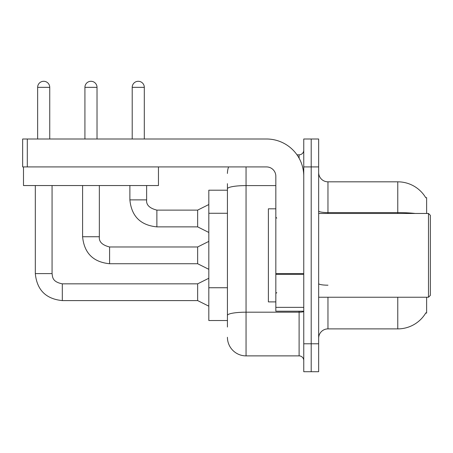 <?xml version="1.0" encoding="UTF-8"?>
<svg xmlns="http://www.w3.org/2000/svg" width="453" height="453" viewBox="0 0 453 453"><rect width="100%" height="100%" fill="white"/><g stroke="black" fill="none" stroke-linecap="round" stroke-linejoin="round"><path stroke-width="0.68" d="M426.624 297.242L426.624 313.068L425.712 313.068L425.877 312.791A32.576 32.576 0 0 1 397.774 328.889L327.961 328.889A9.309 9.309 0 0 0 318.652 338.198M426.624 213.471L426.624 197.644L425.78 197.763A32.576 32.576 0 0 0 397.774 181.823L327.961 181.823A9.309 9.309 0 0 1 318.652 172.514A9.309 9.309 0 0 0 327.961 181.823L327.961 213.471M227.429 190.198L208.816 190.198L208.816 320.514L227.429 320.514M311.205 343.782L311.205 371.709L318.652 371.709L318.652 343.782L311.205 343.782L311.205 371.709L303.759 371.709L303.759 343.782L311.205 343.782L311.205 166.925L311.205 343.782M303.759 343.782L303.759 139.003L311.205 139.003L311.205 166.925L311.205 139.003L318.652 139.003L318.652 343.782M227.429 327.026L227.429 183.68M246.047 166.925L246.047 355.882L299.105 355.882L299.105 311.205M296.987 154.824L299.105 154.824A4.655 4.655 0 0 0 303.759 150.175M303.759 360.537A4.655 4.655 0 0 0 299.105 355.882M227.429 173.442A18.618 18.618 0 0 1 228.606 166.925M246.047 355.882A18.618 18.618 0 0 1 227.429 337.27M37.639 139.003L37.639 87.344A6.048 6.048 0 0 1 43.686 81.291A6.048 6.048 0 0 1 49.739 87.344L49.739 139.003M208.816 306.177L197.644 300.594L197.644 283.838L208.816 278.255M35.311 185.543L35.311 273.601L52.067 273.601L52.067 185.543M84.921 139.003L84.921 87.344A6.048 6.048 0 0 1 90.974 81.291A6.048 6.048 0 0 1 97.021 87.344L97.021 139.003M208.816 269.32L197.644 263.731L197.644 246.976L208.816 241.392M82.593 185.543L82.593 236.738L99.349 236.738L99.349 185.543M132.208 139.003L132.208 87.344A6.048 6.048 0 0 1 138.256 81.291A6.048 6.048 0 0 1 144.309 87.344L144.309 139.003M208.816 232.457L197.644 226.874L197.644 210.118L208.816 204.535M129.881 185.543L129.881 199.881L146.636 199.881L146.636 185.543M303.759 311.205L275.832 311.205L275.832 273.567L303.759 273.567M303.759 176.234A37.231 37.231 0 0 0 266.523 139.003L27.305 139.003L27.305 166.925L266.523 166.925A9.309 9.309 0 0 1 275.832 176.234L275.832 273.567M23.488 166.925L23.488 185.543L158.459 185.543L158.459 166.925L22.65 166.925L22.65 139.003L27.305 139.003M275.832 208.816L268.386 208.816L268.386 301.896L275.832 301.896M428.487 297.242L430.35 295.379L430.35 215.328L428.487 213.471L428.487 297.242L318.652 297.242M227.429 213.272L208.816 213.272M227.429 287.74L208.816 287.74M327.961 297.242L327.961 328.889M397.774 328.889L397.774 297.242M425.78 197.763A32.576 32.576 0 0 0 397.774 181.823L397.774 212.587L327.961 212.587A9.309 1.614 0 0 1 318.652 210.973M415.225 213.471A32.576 5.657 180 0 0 397.774 212.587L397.774 213.471M318.652 166.925L303.759 166.925M327.961 285.192A9.309 1.614 -0 0 1 318.652 283.578M303.759 311.375A4.655 0.81 0 0 1 299.105 312.185L246.047 312.185A18.618 3.233 180 0 0 227.429 315.418M227.429 188.827A18.618 3.233 180 0 1 246.047 185.594L275.832 185.594M299.105 158.21L299.105 154.824M197.644 300.594L62.304 300.594L62.304 283.855M37.639 87.344L49.739 87.344M197.644 263.731L109.586 263.731L109.586 246.993M84.921 87.344L97.021 87.344M197.644 226.874L156.874 226.874L156.874 210.135M132.208 87.344L144.309 87.344M303.759 274.371L275.832 274.371M275.832 307.361L303.759 307.361M52.067 273.601C52.633 276.851 52.033 281.794 62.304 283.838L197.644 283.838M35.311 273.601C36.925 289.977 45.929 298.974 62.304 300.594C45.929 298.974 36.925 289.977 35.311 273.601C36.925 289.977 45.929 298.974 62.304 300.594C45.929 298.974 36.925 289.977 35.311 273.601C36.925 289.977 45.929 298.974 62.304 300.594C45.929 298.974 36.925 289.977 35.311 273.601C36.925 289.977 45.929 298.974 62.304 300.594C45.929 298.974 36.925 289.977 35.311 273.601C36.925 289.977 45.929 298.974 62.304 300.594C45.929 298.974 36.925 289.977 35.311 273.601C36.925 289.977 45.929 298.974 62.304 300.594C45.929 298.974 36.925 289.977 35.311 273.601C36.925 289.977 45.929 298.974 62.304 300.594C45.929 298.974 36.925 289.977 35.311 273.601C36.925 289.977 45.929 298.974 62.304 300.594M82.593 236.738C84.213 253.114 93.21 262.111 109.586 263.731C93.21 262.111 84.213 253.114 82.593 236.738C84.213 253.114 93.21 262.111 109.586 263.731C93.21 262.111 84.213 253.114 82.593 236.738C84.213 253.114 93.21 262.111 109.586 263.731C93.21 262.111 84.213 253.114 82.593 236.738C84.213 253.114 93.21 262.111 109.586 263.731C93.21 262.111 84.213 253.114 82.593 236.738C84.213 253.114 93.21 262.111 109.586 263.731C93.21 262.111 84.213 253.114 82.593 236.738C84.213 253.114 93.21 262.111 109.586 263.731C93.21 262.111 84.213 253.114 82.593 236.738C84.213 253.114 93.21 262.111 109.586 263.731C93.21 262.111 84.213 253.114 82.593 236.738C84.213 253.114 93.21 262.111 109.586 263.731M197.644 246.976L109.586 246.976C102.197 245.118 98.788 241.704 99.349 236.738C98.788 241.704 102.197 245.118 109.586 246.976C102.197 245.118 98.788 241.704 99.349 236.738C98.788 241.704 102.197 245.118 109.586 246.976C102.197 245.118 98.788 241.704 99.349 236.738C98.788 241.704 102.197 245.118 109.586 246.976C102.197 245.118 98.788 241.704 99.349 236.738C98.788 241.704 102.197 245.118 109.586 246.976C102.197 245.118 98.788 241.704 99.349 236.738C98.788 241.704 102.197 245.118 109.586 246.976C102.197 245.118 98.788 241.704 99.349 236.738C98.788 241.704 102.197 245.118 109.586 246.976C102.197 245.118 98.788 241.704 99.349 236.738C98.788 241.704 102.197 245.118 109.586 246.976C102.197 245.118 98.788 241.704 99.349 236.738M129.881 199.881C131.5 216.257 140.498 225.254 156.874 226.874C140.498 225.254 131.5 216.257 129.881 199.881C131.5 216.257 140.498 225.254 156.874 226.874C140.498 225.254 131.5 216.257 129.881 199.881C131.5 216.257 140.498 225.254 156.874 226.874C140.498 225.254 131.5 216.257 129.881 199.881C131.5 216.257 140.498 225.254 156.874 226.874C140.498 225.254 131.5 216.257 129.881 199.881C131.5 216.257 140.498 225.254 156.874 226.874C140.498 225.254 131.5 216.257 129.881 199.881C131.5 216.257 140.498 225.254 156.874 226.874C140.498 225.254 131.5 216.257 129.881 199.881C131.5 216.257 140.498 225.254 156.874 226.874C140.498 225.254 131.5 216.257 129.881 199.881M197.644 210.118L156.874 210.118C149.484 208.255 146.07 204.847 146.636 199.881C146.07 204.847 149.484 208.255 156.874 210.118C149.484 208.255 146.07 204.847 146.636 199.881C146.07 204.847 149.484 208.255 156.874 210.118C149.484 208.255 146.07 204.847 146.636 199.881C146.07 204.847 149.484 208.255 156.874 210.118C149.484 208.255 146.07 204.847 146.636 199.881C146.07 204.847 149.484 208.255 156.874 210.118C149.484 208.255 146.07 204.847 146.636 199.881C146.07 204.847 149.484 208.255 156.874 210.118C149.484 208.255 146.07 204.847 146.636 199.881C146.07 204.847 149.484 208.255 156.874 210.118C149.484 208.255 146.07 204.847 146.636 199.881C146.07 204.847 149.484 208.255 156.874 210.118M276.766 218.125L275.832 217.191M318.652 213.471L428.487 213.471M276.766 292.587L275.832 293.521"/></g></svg>
